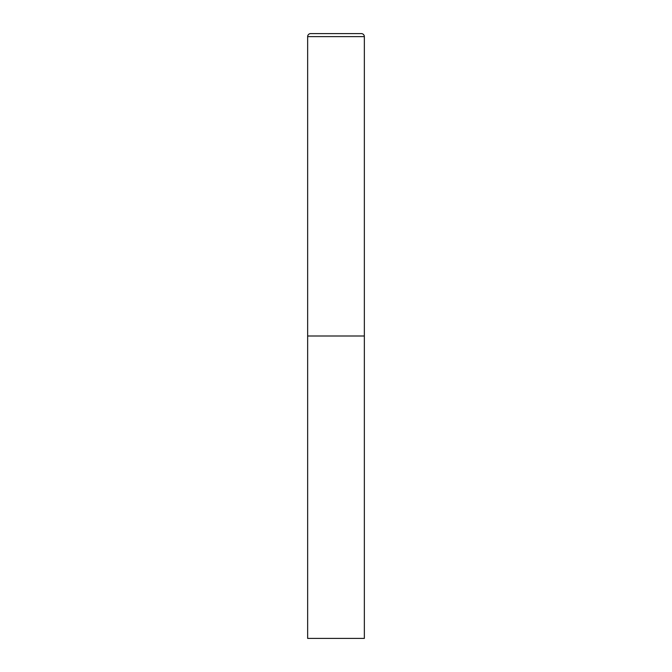 <?xml version="1.0" encoding="UTF-8"?>
<svg xmlns="http://www.w3.org/2000/svg" width="672" height="672" viewBox="0 0 672 672"><rect width="100%" height="100%" fill="white"/><g stroke="black" fill="none" stroke-linecap="round" stroke-linejoin="round"><path stroke-width="1.01" d="M307.65 36.624L307.65 638.4L364.35 638.4L364.35 336L307.65 336L364.35 336L364.35 36.624A3.024 3.024 0 0 0 361.326 33.6L310.674 33.6A3.024 3.024 0 0 0 307.65 36.624L364.35 36.624"/></g></svg>
